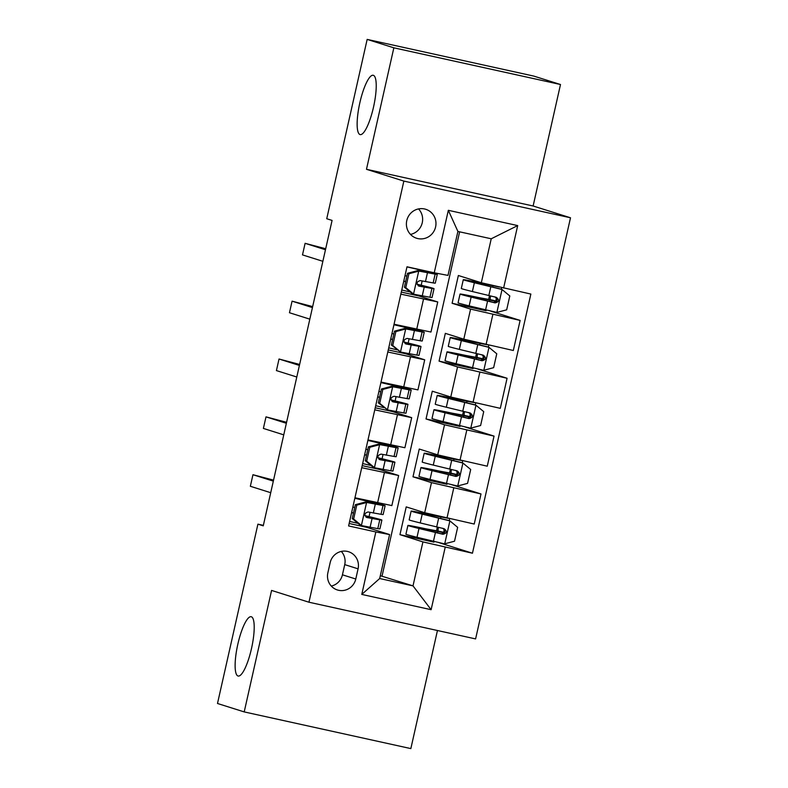 <?xml version="1.0" encoding="UTF-8"?>
<svg xmlns="http://www.w3.org/2000/svg" width="788" height="788" viewBox="0 0 788 788"><rect width="100%" height="100%" fill="white"/><g stroke="black" fill="none" stroke-linecap="round" stroke-linejoin="round"><path stroke-width="1.18" d="M360.008 134.551A30.368 7.141 102.4 0 1 359.781 103.08A30.368 7.141 102.4 0 1 373.216 75.274A30.368 7.141 102.4 0 1 373.364 75.313A30.368 7.141 102.4 0 1 373.591 106.774A30.368 7.141 102.4 0 1 360.155 134.59A30.368 7.141 102.4 0 1 360.008 134.551M237.996 675.996A30.368 7.141 102.4 0 1 237.759 644.535A30.368 7.141 102.4 0 1 251.195 616.718A30.368 7.141 102.4 0 1 251.342 616.758A30.368 7.141 102.4 0 1 251.569 648.219A30.368 7.141 102.4 0 1 238.134 676.035A30.368 7.141 102.4 0 1 237.996 675.996M406.775 220.591A15.179 14.755 107.5 0 0 416.616 238.252A15.179 14.755 107.5 0 0 435.597 226.944A15.179 14.755 107.5 0 0 425.756 209.293A15.179 14.755 107.5 0 0 406.775 220.591M410.489 234.41A15.179 14.755 107.5 0 0 418.536 208.918M560.495 84.513L393.852 47.822L366.479 169.302L533.121 205.993L560.495 84.513L533.801 76.091L367.159 39.4L326.744 218.729L332.083 220.413L263.251 525.842L257.912 524.158L217.498 703.487L244.201 711.909L410.844 748.6L437.448 630.518M533.121 205.993L570.502 217.784L475.597 638.91L308.955 602.219L403.86 181.092L570.502 217.784M355.782 579.013L358.077 568.837A14.706 14.292 107.5 0 0 348.542 551.728A14.706 14.292 107.5 0 0 330.152 562.681L327.857 572.866A14.706 14.292 107.5 0 0 337.392 589.966A14.706 14.292 107.5 0 0 355.782 579.013L342.435 574.807L344.73 564.622A14.706 14.292 107.5 0 0 341.303 551.423M445.21 547.217L431.125 609.695L361.771 594.418L375.846 531.949L389.587 534.56L379.678 578.53L413.01 585.868L422.92 541.898L472.455 553.215L530.856 294.062L481.32 282.744L491.229 238.784L457.897 231.445L447.998 275.406L434.247 272.786L448.333 210.317L517.686 225.585L503.611 288.063M434.247 272.786L407.002 266.787L348.601 525.941L375.846 531.949M393.852 47.822L367.159 39.4M366.479 169.302L403.86 181.092M308.955 602.219L271.574 590.429L244.201 711.909M263.359 525.36L257.912 524.158M380.318 575.713L413.01 585.868L431.125 609.695M389.587 534.56L366.627 527.32L366.765 526.719M400.836 294.151L437.754 301.962L418.773 295.933L418.911 295.333M421.196 285.207L422.141 280.981M387.794 352L424.712 359.811L405.741 353.782L405.869 353.182M408.154 343.056L409.11 338.83M411.385 328.704L411.533 328.074M374.763 409.839L411.681 417.66L392.7 411.622L392.838 411.021M395.123 400.895L396.069 396.679M398.354 386.553L398.492 385.923M361.722 467.688L398.639 475.509L379.668 469.471L379.796 468.87M382.081 458.744L383.037 454.528M385.312 444.402L385.46 443.772M369.05 516.593L369.996 512.377M372.281 502.242L372.419 501.621M434.109 541.474L433.961 542.144L399.959 534.658L422.92 541.898M399.959 534.658L406.214 506.891L424.693 512.722L474.228 524.04L481.005 493.958L451.642 484.689M447.151 483.625L446.993 484.295L412.991 476.809L431.469 482.64L481.005 493.958M412.991 476.809L419.255 449.042L437.724 454.873L487.26 466.191L494.046 436.109L464.674 426.84M460.182 425.786L460.034 426.456L426.032 418.96L444.511 424.791L494.046 436.109M426.032 418.96L432.287 391.203L450.766 397.024L500.301 408.342L507.078 378.26L477.715 369.001M473.224 367.937L473.066 368.607L439.064 361.121L457.542 366.942L507.078 378.26M439.064 361.121L445.328 333.354L463.797 339.175L513.333 350.493L520.119 320.411L490.747 311.152M486.255 310.088L486.107 310.758L452.105 303.272L470.584 309.103L520.119 320.411M452.105 303.272L458.36 275.505L481.32 282.744M382.042 576.097L459.621 231.82M366.627 527.32L349.153 523.468M354.945 497.77L391.863 505.591L398.639 475.509M472.455 553.215L438.601 542.538M436.454 531.082L437.35 527.133M379.668 469.471L362.194 465.629M367.986 439.921L404.894 447.742L411.681 417.66M449.495 473.233L450.381 469.284M462.526 415.384L463.423 411.434M392.7 411.622L375.226 407.78M381.018 382.081L417.935 389.893L424.712 359.811M475.568 357.535L476.454 353.585M405.741 353.782L388.267 349.931M394.059 324.232L430.967 332.043L437.754 301.962M488.599 299.696L489.486 295.746M418.773 295.933L401.299 292.082M379.678 578.53L361.771 594.418M448.333 210.317L457.897 231.445M517.686 225.585L491.229 238.784M331.285 586.065A14.706 14.292 107.5 0 0 342.435 574.807M356.767 505.118L355.378 504.684L365.425 502.035L366.814 502.478L356.767 505.118L353.635 519.006L361.603 525.616L377.787 528.64A36.297 0.739 12.7 0 0 379.905 528.866L381.894 520.07A36.297 0.739 12.7 0 0 364.903 515.598M361.603 525.616L360.214 525.182L352.246 518.563L353.635 519.006M358.048 523.38A30.131 0.611 12.7 0 0 349.616 521.42M365.425 502.035L377.344 504.182A30.131 0.611 12.7 0 0 379.107 504.369A30.131 0.611 12.7 0 0 354.836 498.282M366.814 502.478L383.007 505.502A36.297 0.739 12.7 0 0 385.125 505.729A36.297 0.739 12.7 0 0 354.856 498.154M355.378 504.684L352.246 518.563M385.125 505.729L383.145 514.515A36.297 0.739 -167.3 0 1 381.018 514.298L368.085 511.973C364.371 513.116 363.948 514.968 366.834 517.529L379.767 519.853A36.297 0.739 12.7 0 0 381.894 520.07M353.516 512.939A36.297 0.739 12.7 0 0 351.625 512.505M351.596 512.624A30.131 0.611 -167.3 0 1 353.487 513.057M364.952 515.766A30.131 0.611 -167.3 0 1 375.876 518.721A30.131 0.611 -167.3 0 1 374.113 518.534L366.016 517.184M273.554 480.128L252.958 474.711L273.328 481.133M252.958 474.711L250.348 486.275L270.717 492.707M354.738 507.511A30.131 0.611 12.7 0 0 352.847 507.078M444.255 529.122A2.847 0.67 -77.6 0 0 444.186 529.428A2.847 0.67 -77.6 0 0 444.196 532.402L444.649 532.55M444.728 543.799L449.889 520.888L457.651 527.339L454.528 541.218L444.471 543.868L417.01 537.278L418.989 528.482A36.297 0.739 12.7 0 1 407.908 525.438A36.297 0.739 12.7 0 1 426.19 528.896L438.345 531.122A2.847 0.67 102.4 0 1 438.325 528.137A2.847 0.67 102.4 0 1 438.522 527.408M449.889 520.888L422.22 514.14A36.297 0.739 -167.3 0 1 411.139 511.087A36.297 0.739 -167.3 0 1 429.421 514.544L442.216 516.977M449.692 520.72L426.357 514.978A30.131 0.611 -167.3 0 1 417.157 512.446A30.131 0.611 -167.3 0 1 432.336 515.313L448.214 518.307M417.01 537.278A36.297 0.739 -167.3 0 1 405.918 534.225L407.908 525.438M418.989 528.482L442.945 534.284C447.003 533.259 447.426 531.408 444.196 528.728L420.24 522.937A36.297 0.739 -167.3 0 1 409.159 519.883L411.139 511.087M444.432 532.865L429.105 529.664L428.859 530.728M442.659 528.246C446.028 530.964 445.614 532.816 441.408 533.801L423.117 529.319A30.131 0.611 -167.3 0 1 413.917 526.788A30.131 0.611 -167.3 0 1 429.105 529.664M369.799 447.279L368.41 446.835L378.467 444.196L379.855 444.629L369.799 447.279L366.676 461.157L374.635 467.767L390.828 470.8A36.297 0.739 12.7 0 0 392.946 471.017L394.926 462.221A36.297 0.739 12.7 0 0 377.935 457.749M374.635 467.767L373.246 467.333L365.287 460.724L366.676 461.157M371.079 465.531A30.131 0.611 12.7 0 0 362.657 463.571M378.467 444.196L390.385 446.343A30.131 0.611 12.7 0 0 392.138 446.52A30.131 0.611 12.7 0 0 367.868 440.433M379.855 444.629L396.039 447.653A36.297 0.739 12.7 0 0 398.157 447.88A36.297 0.739 12.7 0 0 367.897 440.315M368.41 446.835L365.287 460.724M398.157 447.88L396.177 456.676A36.297 0.739 -167.3 0 1 394.059 456.449L381.116 454.124C377.403 455.267 376.989 457.119 379.865 459.68L392.808 462.004A36.297 0.739 12.7 0 0 394.926 462.221M366.558 455.09A36.297 0.739 12.7 0 0 364.667 454.656M364.637 454.784A30.131 0.611 -167.3 0 1 366.528 455.218M377.984 457.917A30.131 0.611 -167.3 0 1 388.908 460.872A30.131 0.611 -167.3 0 1 387.144 460.684L379.048 459.335M286.586 422.289L265.999 416.862L286.359 423.284M265.999 416.862L263.389 428.426L283.759 434.858M367.779 449.662A30.131 0.611 12.7 0 0 365.888 449.229M382.84 389.43L381.451 388.986L391.498 386.347L392.887 386.78L382.84 389.43L379.708 403.308L387.676 409.918L403.86 412.951A36.297 0.739 12.7 0 0 405.978 413.168L407.957 404.382A36.297 0.739 12.7 0 0 390.976 399.9M387.676 409.918L378.319 402.875L379.708 403.308M384.12 407.682A30.131 0.611 12.7 0 0 375.689 405.721M391.498 386.347L403.417 388.494A30.131 0.611 12.7 0 0 405.18 388.681A30.131 0.611 12.7 0 0 380.909 382.584M392.887 386.78L409.08 389.814A36.297 0.739 12.7 0 0 411.198 390.03A36.297 0.739 12.7 0 0 380.929 382.466M381.451 388.986L378.319 402.875M411.198 390.03L409.218 398.826A36.297 0.739 -167.3 0 1 407.091 398.6L394.158 396.275C390.444 397.418 390.021 399.27 392.907 401.831L405.84 404.155A36.297 0.739 12.7 0 0 407.957 404.382M379.589 397.241A36.297 0.739 12.7 0 0 377.698 396.807M377.669 396.935A30.131 0.611 -167.3 0 1 379.56 397.369M391.025 400.068A30.131 0.611 -167.3 0 1 401.949 403.023A30.131 0.611 -167.3 0 1 400.186 402.835L392.089 401.486M299.627 364.44L279.031 359.013L299.401 365.435M279.031 359.013L276.421 370.587L296.79 377.009M380.811 391.813A30.131 0.611 12.7 0 0 378.92 391.38M395.871 331.581L394.483 331.147L404.539 328.498L405.928 328.941L395.871 331.581L392.749 345.459L400.708 352.078L416.901 355.102A36.297 0.739 12.7 0 0 419.019 355.329L420.999 346.533A36.297 0.739 12.7 0 0 404.008 342.051M400.708 352.078L391.36 345.026L392.749 345.459M397.152 349.842A30.131 0.611 12.7 0 0 388.73 347.882M404.539 328.498L416.458 330.645A30.131 0.611 12.7 0 0 418.211 330.832A30.131 0.611 12.7 0 0 393.941 324.745M405.928 328.941L422.112 331.965A36.297 0.739 12.7 0 0 424.23 332.181A36.297 0.739 12.7 0 0 393.97 324.617M394.483 331.147L391.36 345.026M424.23 332.181L422.25 340.977A36.297 0.739 -167.3 0 1 420.132 340.751L407.189 338.426C403.476 339.569 403.062 341.421 405.938 343.982L418.881 346.306A36.297 0.739 12.7 0 0 420.999 346.533M392.631 339.392A36.297 0.739 12.7 0 0 390.74 338.958M390.71 339.086A30.131 0.611 -167.3 0 1 392.601 339.52M404.057 342.228A30.131 0.611 -167.3 0 1 414.981 345.174A30.131 0.611 -167.3 0 1 413.217 344.986L405.121 343.637M312.659 306.591L292.072 301.164L312.432 307.596M292.072 301.164L289.462 312.738L309.832 319.16M393.852 333.964A30.131 0.611 12.7 0 0 391.961 333.531M457.296 471.273A2.847 0.67 -77.6 0 0 457.217 471.579A2.847 0.67 -77.6 0 0 457.237 474.563L457.69 474.701M457.759 485.95L462.92 463.039L470.692 469.49L467.56 483.369L457.513 486.019L430.041 479.429L432.021 470.643A36.297 0.739 12.7 0 1 420.94 467.589A36.297 0.739 12.7 0 1 439.231 471.047L451.376 473.273A2.847 0.67 102.4 0 1 451.366 470.288A2.847 0.67 102.4 0 1 451.554 469.569M462.92 463.039L435.252 456.291A36.297 0.739 -167.3 0 1 424.171 453.238A36.297 0.739 -167.3 0 1 442.462 456.705L455.247 459.128M462.723 462.881L439.389 457.129A30.131 0.611 -167.3 0 1 430.189 454.597A30.131 0.611 -167.3 0 1 445.368 457.473L461.246 460.458M430.041 479.429A36.297 0.739 -167.3 0 1 418.96 476.376L420.94 467.589M432.021 470.643L455.986 476.435C460.044 475.41 460.458 473.558 457.237 470.889L433.272 465.087A36.297 0.739 -167.3 0 1 422.191 462.034L424.171 453.238M457.464 475.016L442.137 471.815L441.901 472.889M455.7 470.397C459.059 473.115 458.646 474.967 454.449 475.952L436.158 471.48A30.131 0.611 -167.3 0 1 426.958 468.939A30.131 0.611 -167.3 0 1 442.137 471.815M470.328 413.424A2.847 0.67 -77.6 0 0 470.259 413.73A2.847 0.67 -77.6 0 0 470.269 416.714L470.722 416.852M470.8 428.101L475.962 405.199L483.724 411.641L480.601 425.53L470.544 428.17L443.083 421.58L445.062 412.794A36.297 0.739 12.7 0 1 433.971 409.74A36.297 0.739 12.7 0 1 452.263 413.198L464.418 415.424A2.847 0.67 102.4 0 1 464.398 412.449A2.847 0.67 102.4 0 1 464.595 411.72M475.962 405.199L448.293 398.442A36.297 0.739 -167.3 0 1 437.212 395.399A36.297 0.739 -167.3 0 1 455.494 398.856L468.289 401.279M475.765 405.032L452.43 399.28A30.131 0.611 -167.3 0 1 443.23 396.748A30.131 0.611 -167.3 0 1 458.409 399.624L474.287 402.609M443.083 421.58A36.297 0.739 -167.3 0 1 431.991 418.536L433.971 409.74M445.062 412.794L469.018 418.595C473.076 417.561 473.499 415.709 470.269 413.04L446.313 407.238A36.297 0.739 -167.3 0 1 435.232 404.185L437.212 395.399M470.505 417.177L455.178 413.966L454.932 415.04M468.732 412.557C472.101 415.266 471.687 417.118 467.481 418.103L449.19 413.631A30.131 0.611 -167.3 0 1 439.99 411.1A30.131 0.611 -167.3 0 1 455.178 413.966M483.369 355.575A2.847 0.67 -77.6 0 0 483.29 355.89A2.847 0.67 -77.6 0 0 483.31 358.865L483.763 359.013M483.832 370.252L488.993 347.35L496.765 353.792L493.633 367.681L483.586 370.321L456.114 363.741L458.094 354.945A36.297 0.739 12.7 0 1 447.013 351.891A36.297 0.739 12.7 0 1 465.304 355.358L477.449 357.575A2.847 0.67 102.4 0 1 477.439 354.6A2.847 0.67 102.4 0 1 477.626 353.871M488.993 347.35L461.325 340.593A36.297 0.739 -167.3 0 1 450.244 337.55A36.297 0.739 -167.3 0 1 468.535 341.007L481.32 343.43M488.796 347.183L465.462 341.44A30.131 0.611 -167.3 0 1 456.262 338.899A30.131 0.611 -167.3 0 1 471.441 341.775L487.319 344.77M456.114 363.741A36.297 0.739 -167.3 0 1 445.033 360.687L447.013 351.891M458.094 354.945L482.059 360.746C486.117 359.712 486.531 357.86 483.31 355.191L459.345 349.389A36.297 0.739 -167.3 0 1 448.264 346.336L450.244 337.55M483.536 359.328L468.21 356.117L467.974 357.191M481.773 354.708C485.132 357.417 484.719 359.269 480.522 360.264L462.231 355.782A30.131 0.611 -167.3 0 1 453.031 353.251A30.131 0.611 -167.3 0 1 468.21 356.117M408.913 273.731L407.524 273.298L417.571 270.648L418.96 271.092L408.913 273.731L405.781 287.62L413.749 294.229L429.933 297.253A36.297 0.739 12.7 0 0 432.051 297.48L434.03 288.684A36.297 0.739 12.7 0 0 417.049 284.212M413.749 294.229L412.163 293.629L404.392 287.177L405.781 287.62M410.193 291.993A30.131 0.611 12.7 0 0 401.762 290.033M417.571 270.648L429.49 272.796A30.131 0.611 12.7 0 0 431.253 272.983A30.131 0.611 12.7 0 0 406.982 266.896M418.96 271.092L435.143 274.116A36.297 0.739 12.7 0 0 437.271 274.342A36.297 0.739 12.7 0 0 409.464 267.329M407.524 273.298L404.392 287.177M437.271 274.342L435.291 283.128A36.297 0.739 -167.3 0 1 433.164 282.912L420.231 280.587C416.517 281.72 416.094 283.572 418.98 286.133L431.913 288.457A36.297 0.739 12.7 0 0 434.03 288.684M405.662 281.552A36.297 0.739 12.7 0 0 403.771 281.119M403.742 281.237A30.131 0.611 -167.3 0 1 405.633 281.671M417.098 284.379A30.131 0.611 -167.3 0 1 428.022 287.325A30.131 0.611 -167.3 0 1 426.259 287.147L418.162 285.788M325.7 248.742L305.104 243.325L325.474 249.747M305.104 243.325L302.494 254.888L322.863 261.311M406.884 276.115A30.131 0.611 12.7 0 0 404.993 275.682M496.401 297.736A2.847 0.67 -77.6 0 0 496.332 298.041A2.847 0.67 -77.6 0 0 496.341 301.016L496.795 301.164M496.873 312.412L502.035 289.501L509.797 295.943L506.674 309.832L496.873 312.412L469.146 305.892L471.135 297.096A36.297 0.739 12.7 0 1 460.044 294.042A36.297 0.739 12.7 0 1 478.336 297.509L490.491 299.726A2.847 0.67 102.4 0 1 490.471 296.751A2.847 0.67 102.4 0 1 490.668 296.022M502.035 289.501L474.366 282.754A36.297 0.739 -167.3 0 1 463.285 279.701A36.297 0.739 -167.3 0 1 481.566 283.158L494.243 285.827M501.838 289.334L478.503 283.591A30.131 0.611 -167.3 0 1 469.303 281.06A30.131 0.611 -167.3 0 1 484.482 283.926L499.365 287.049M469.146 305.892A36.297 0.739 -167.3 0 1 458.064 302.838L460.044 294.042M471.135 297.096L495.091 302.897C499.149 301.863 499.572 300.021 496.341 297.342L472.386 291.54A36.297 0.739 -167.3 0 1 461.305 288.497L463.285 279.701M496.568 301.479L481.251 298.278L481.005 299.341M494.805 296.859C498.174 299.578 497.76 301.43 493.554 302.415L475.262 297.933A30.131 0.611 -167.3 0 1 466.063 295.401A30.131 0.611 -167.3 0 1 481.251 298.278M431.469 482.64L424.693 512.722M444.511 424.791L437.724 454.873M457.542 366.942L450.766 397.024M470.584 309.103L463.797 339.175M453.76 487.959L446.983 518.031M384.396 472.682L377.619 502.764M397.438 414.833L390.651 444.915M466.791 430.11L460.015 460.192M410.469 356.984L403.692 387.066M479.833 372.261L473.046 402.343M423.511 299.144L416.724 329.226M492.864 314.412L486.088 344.494M344.73 564.622L358.077 568.837M366.568 502.547L361.406 525.448M379.767 519.853L377.787 528.64M383.007 505.502L381.018 514.298M372.064 518.573L370.074 527.359M375.295 504.221L373.315 513.018M420.24 522.937L422.22 514.14M432.336 515.313L432.09 516.386M440.896 517.145L440.591 518.474M437.665 531.486L437.36 532.816M436.67 526.965L438.66 518.169M433.439 541.317L435.419 532.521M441.408 533.801L442.945 534.284M438.345 531.122L444.196 532.402M379.599 444.698L374.438 467.599M392.808 462.004L390.828 470.8M396.039 447.653L394.059 456.449M385.096 460.724L383.116 469.51M388.326 446.372L386.347 455.168M392.641 386.849L387.479 409.76M405.84 404.155L403.86 412.951M409.08 389.814L407.091 398.6M398.137 402.875L396.147 411.671M401.368 388.523L399.388 397.319M405.672 329L400.511 351.911M418.881 346.306L416.901 355.102M422.112 331.965L420.132 340.751M411.169 345.026L409.189 353.822M414.399 330.684L412.419 339.47M433.272 465.087L435.252 456.291M445.368 457.473L445.131 458.537M453.927 459.296L453.632 460.625M450.697 473.647L450.401 474.967M449.712 469.116L451.691 460.33M446.481 483.468L448.461 474.671M454.449 475.952L455.986 476.435M451.376 473.273L457.237 474.563M446.313 407.238L448.293 398.442M458.409 399.624L458.163 400.688M466.969 401.447L466.663 402.776M463.738 415.798L463.433 417.128M462.743 411.277L464.733 402.481M459.512 425.619L461.492 416.822M467.481 418.103L469.018 418.595M464.418 415.424L470.269 416.714M459.345 349.389L461.325 340.593M471.441 341.775L471.204 342.849M480 343.607L479.705 344.927M476.77 357.949L476.474 359.279M475.785 353.428L477.764 344.632M472.554 367.769L474.534 358.983M480.522 360.264L482.059 360.746M477.449 357.575L483.31 358.865M418.714 271.151L413.552 294.062M431.913 288.457L429.933 297.253M435.143 274.116L433.164 282.912M424.21 287.177L422.22 295.973M427.441 272.835L425.461 281.631M472.386 291.54L474.366 282.754M484.482 283.926L484.236 285M493.042 285.758L492.736 287.088M489.811 300.1L489.506 301.43M488.816 295.579L490.806 286.783M485.585 309.92L487.565 301.134M493.554 302.415L495.091 302.897M490.491 299.726L496.341 301.016M449.219 520.572L449.623 518.8M462.251 462.733L462.654 460.95M475.292 404.884L475.696 403.101M488.324 347.035L488.727 345.252M501.365 289.186L501.72 287.61"/></g></svg>
